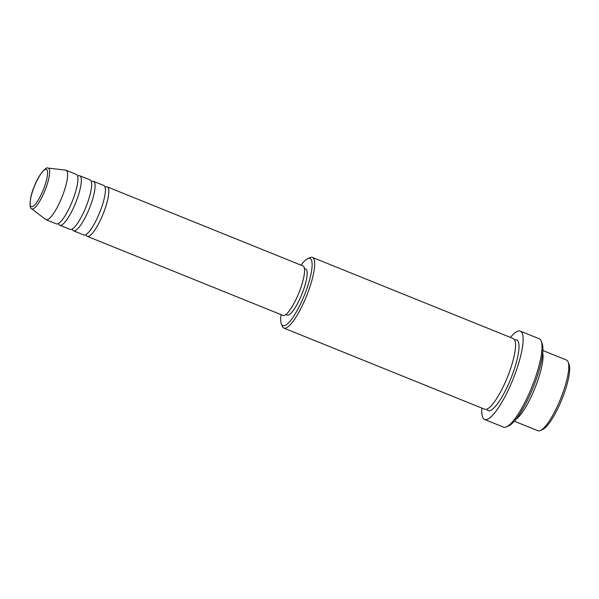 <?xml version="1.0" encoding="UTF-8"?>
<svg xmlns="http://www.w3.org/2000/svg" width="599" height="599" viewBox="0 0 599 599"><rect width="100%" height="100%" fill="white"/><g stroke="black" fill="none" stroke-linecap="round" stroke-linejoin="round"><path stroke-width="0.9" d="M105.08 187.262A26.685 6.319 112 0 1 106.779 186.761A26.685 6.319 112 0 1 107.236 186.873A26.685 6.319 112 0 1 103.462 213.072A26.685 6.319 112 0 1 87.709 236.463A26.685 6.319 112 0 1 87.252 236.35A26.685 6.319 112 0 1 85.971 234.576M91.347 181.714A26.685 6.319 112 0 1 93.047 181.212A26.685 6.319 112 0 1 93.504 181.325L103.807 185.48A26.685 6.319 112 0 1 100.033 211.687A26.685 6.319 112 0 1 84.272 235.07A26.685 6.319 112 0 1 83.815 234.965L73.512 230.802A26.685 6.319 112 0 1 72.232 229.028M93.504 181.325A26.685 6.319 112 0 1 89.73 207.524A26.685 6.319 112 0 1 73.969 230.915A26.685 6.319 112 0 1 73.512 230.802M77.608 176.166A26.685 6.319 112 0 1 79.308 175.664A26.685 6.319 112 0 1 79.764 175.777L90.067 179.932A26.685 6.319 112 0 1 86.293 206.138A26.685 6.319 112 0 1 70.532 229.522A26.685 6.319 112 0 1 70.083 229.417L59.78 225.254A26.685 6.319 112 0 1 58.5 223.479M79.764 175.777A26.685 6.319 112 0 1 75.991 201.975A26.685 6.319 112 0 1 60.237 225.366A26.685 6.319 112 0 1 59.78 225.254M65.576 170.116A26.685 6.319 112 0 1 65.628 170.123A26.685 6.319 112 0 1 66.032 170.221L76.335 174.384A26.685 6.319 112 0 1 72.561 200.583A26.685 6.319 112 0 1 56.8 223.974A26.685 6.319 112 0 1 56.343 223.869L46.041 219.706A26.685 6.319 112 0 1 45.681 219.496L31.62 208.729A21.953 5.196 112 0 0 32.294 208.991A21.953 5.196 112 0 0 45.517 189.074A21.953 5.196 112 0 0 48.032 168.102L47.935 168.094C47.149 166.208 39.137 173.148 34.405 186.214C28.767 198.883 29.591 209.448 31.62 208.729M568.129 361.953L569.05 364.319A36.217 8.573 112 0 1 561.907 399.316A36.217 8.573 112 0 1 542.739 429.453L540.433 430.509A38.119 9.03 -68 0 0 560.612 398.792A38.119 9.03 -68 0 0 568.129 361.953A38.119 9.03 -68 0 0 566.519 360.066L542.881 350.52M514.324 421.209L537.962 430.756A38.119 9.03 -68 0 0 538.613 430.906A38.119 9.03 -68 0 0 540.433 430.509M281.043 314.632A36.217 8.573 -68 0 0 281.32 323.849A36.217 8.573 -68 0 0 283.469 325.789A36.217 8.573 -68 0 0 305.333 292.814A36.217 8.573 -68 0 0 309.354 258.341A36.217 8.573 -68 0 0 307.631 258.716A36.217 8.573 -68 0 0 301.027 265.155M307.631 258.716L309.938 257.66A38.119 9.03 112 0 1 311.757 257.263A38.119 9.03 112 0 1 312.408 257.413A38.119 9.03 112 0 1 307.017 294.843A38.119 9.03 112 0 1 284.503 328.259A38.119 9.03 112 0 1 283.851 328.102A38.119 9.03 112 0 1 282.241 326.215L281.32 323.849M541.197 341.108L542.117 343.474A45.741 10.834 112 0 1 533.095 387.673A45.741 10.834 112 0 1 508.88 425.739L506.574 426.802A47.65 11.284 -68 0 0 531.8 387.149A47.65 11.284 -68 0 0 541.197 341.108A47.65 11.284 -68 0 0 539.182 338.742L520.291 331.112A47.65 11.284 112 0 1 513.56 377.902A47.65 11.284 112 0 1 485.415 419.667A47.65 11.284 112 0 1 484.598 419.48A47.65 11.284 112 0 1 481.896 408.106M484.598 419.48L503.489 427.102A47.65 11.284 -68 0 0 504.298 427.297A47.65 11.284 -68 0 0 506.574 426.802M312.408 257.413L513.291 338.562A38.119 9.03 112 0 1 507.9 375.992A38.119 9.03 112 0 1 485.385 409.409A38.119 9.03 112 0 1 484.733 409.252L283.851 328.102M107.236 186.873L302.974 265.941A26.685 6.319 112 0 1 299.201 292.14A26.685 6.319 112 0 1 283.439 315.531A26.685 6.319 112 0 1 282.983 315.418L87.252 236.35M304.434 268.584L305.692 269.093A24.776 5.87 112 0 1 302.188 293.42A24.776 5.87 112 0 1 287.557 315.141A24.776 5.87 112 0 1 287.131 315.044L285.873 314.535M510.445 337.417A47.65 11.284 112 0 1 519.483 330.925A47.65 11.284 112 0 1 520.291 331.112M542.731 352.774A38.119 9.03 112 0 1 534.855 388.384A38.119 9.03 112 0 1 515.784 419.472M66.032 170.221A26.685 6.319 112 0 1 62.259 196.427A26.685 6.319 112 0 1 46.497 219.811A26.685 6.319 112 0 1 46.041 219.706M31.68 206.76A20.111 4.762 -68 0 0 43.824 188.445A20.111 4.762 -68 0 0 46.056 169.3A20.111 4.762 -68 0 0 33.911 187.614A20.111 4.762 -68 0 0 31.68 206.76M47.987 168.102A21.953 5.196 112 0 1 48.032 168.102L65.628 170.123M514.706 340.007A38.119 9.03 112 0 1 516.076 339.798A38.119 9.03 112 0 1 511.846 376.082A38.119 9.03 112 0 1 488.821 410.794A38.119 9.03 112 0 1 486.755 409.192"/></g></svg>
